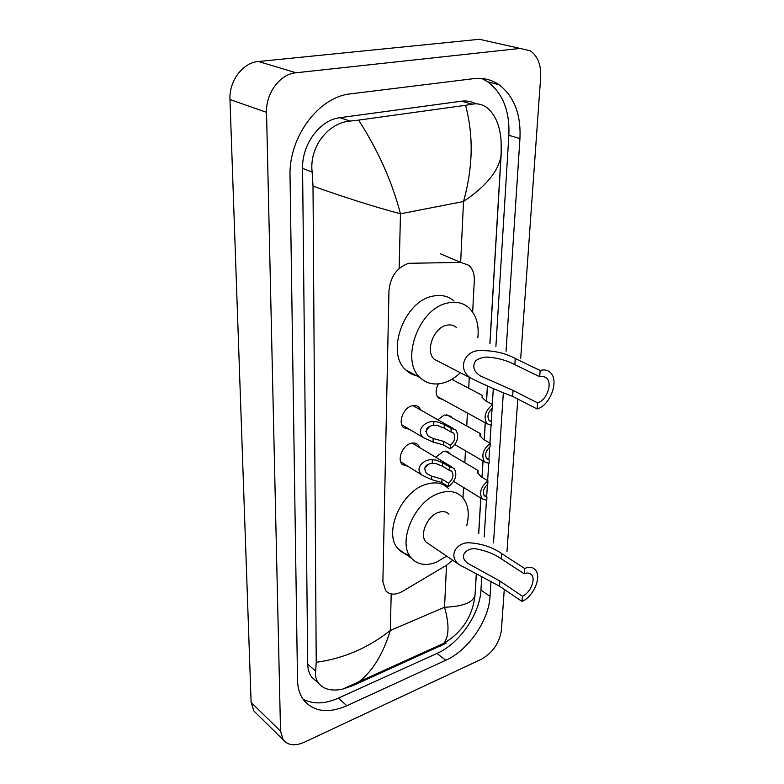 <?xml version="1.0" encoding="UTF-8"?>
<svg xmlns="http://www.w3.org/2000/svg" width="784" height="784" viewBox="0 0 784 784"><rect width="100%" height="100%" fill="white"/><g stroke="black" fill="none" stroke-linecap="round" stroke-linejoin="round"><path stroke-width="1.18" d="M435.737 457.268L443.773 451.153L447.703 451.535L450.3 454.083M437.913 419.793L444.263 414.981L450.751 416.226L451.849 417.666M452.456 378.917L453.417 380.181M408.092 466.411L402.29 464.53C396.959 459.6 402.398 445.694 410.581 443.43C413.609 442.509 416.088 442.989 418.009 444.861L419.656 447.586M409.581 429.416L403.476 427.545C397.831 422.478 403.319 408.003 411.727 405.867C414.697 405.024 417.157 405.524 419.097 407.366L420.812 410.071M472.664 312.101L474.3 280.652C474.545 273.949 472.732 268.843 468.852 265.306L460.767 262.395L408.729 263.306C397.047 267.334 390.461 276.468 388.962 290.707L382.886 581.708L385.708 590.793C389.903 595.036 395.489 595.232 402.476 591.391L446.606 565.215L452.662 560.246M462.991 497.909L463.54 487.462M464.824 462.678L465.451 450.78M466.735 425.996L467.411 413.021M468.705 388.227L469.263 377.339M442.96 399.624L438.374 397.949C435.385 394.362 435.385 389.668 438.364 383.886M256.544 713.597L253.859 710.951L251.115 702.395L229.977 99.539C228.948 81.017 242.766 62.622 258.436 61.505L479.436 39.288L489.422 41.532M504.279 589.401L501.378 630.267C499.428 643.086 492.764 652.739 481.396 659.226L304.221 742.262C294.951 746.28 287.944 745.466 283.2 739.831L280.535 731.168L266.54 112.337C265.727 93.178 280.035 74.029 295.989 72.765L520.125 48.432L530.523 50.921C537.844 56.321 541.225 65.131 540.656 77.332L520.694 358.317M517.803 399.046L506.974 551.544M506.043 351.291L519.949 138.582C521.056 114.346 514.108 96.412 499.094 84.76C491.617 79.625 483.209 77.587 473.869 78.635L350.752 93.835C318.686 96.687 288.581 137.171 290.031 176.135L297.508 679.875C297.695 688.097 299.802 694.889 303.839 700.259C313.992 711.872 328.329 713.685 346.851 705.727L445.773 660.265C468.332 650.269 488.814 620.575 490.029 596.399L491.029 581.169M493.528 542.871L503.377 392.225M303.055 699.161C313.041 704.444 324.801 704.101 338.335 698.142L436.962 653.435C459.463 643.615 479.818 614.156 480.935 590.097L481.748 576.779M495.9 346.43L508.865 135.279C509.865 111.23 502.858 93.423 487.824 81.84L481.827 78.488M484.198 536.854L486.443 500.388M486.668 496.772L487.413 484.541M487.648 480.68L488.716 463.383M488.942 459.679L489.716 447.066M489.961 443.107L491.058 425.271M491.284 421.478L492.087 408.464M492.332 404.407L493.312 388.492M475.829 103.831C471.449 101.401 466.666 100.519 461.502 101.185L339.893 117.698C320.058 119.776 301.83 144.383 302.575 168.335L307.73 664.146C307.818 669.458 309.19 673.828 311.856 677.278L316.109 681.08M501.182 153.997L500.986 155.84C498.428 171.196 485.943 186.416 463.511 201.508C472.987 167.639 473.673 135.573 465.559 105.301L472.164 104.184C477.485 103.194 482.434 104.37 487.021 107.722C495.41 114.748 500.114 125.93 501.113 141.287L501.182 153.997L489.971 343.588M487.442 386.336L486.56 401.349M485.286 422.821L484.277 439.912M483.032 461.002L482.062 477.348M480.837 498.075L478.75 533.336M476.319 574.388L475.026 595.105C472.634 616.234 462.237 632.306 443.813 643.331L443.813 643.331C449.124 636.471 449.369 624.446 444.548 607.237C463.099 606.502 473.262 602.465 475.026 595.115L476.251 574.358M446.214 643.203L353.447 685.402L342.745 689.077C331.916 691.4 323.87 689.479 318.598 683.315C316.04 679.934 315.06 675.896 315.668 671.173L316.226 662.323C343.559 658.521 368.255 647.907 390.305 630.483C383.298 653.405 373.164 670.251 359.905 681.012L353.447 685.402M465.559 105.301L358.631 120.109C378.241 150.724 392.196 181.947 400.477 213.787C375.183 207.094 346.028 197.872 313.012 186.131L316.226 662.323M313.012 186.131L312.159 172.108C308.984 147.225 328.32 122.5 350.125 121.079L358.631 120.109M440.745 646.114L443.813 643.331L342.745 689.077M450.967 431.974L444.175 428.084L437.217 425.389L433.719 425.222C426.133 426.604 424.311 430.21 428.24 436.051L433.199 438.511L443.597 441.353L450.359 445.292C454.857 441.176 455.916 437.109 453.534 433.082L450.967 431.974L451.133 428.348L444.332 424.477L437.354 421.9L433.866 421.635C425.545 420.528 414.452 430.877 424.046 437.972L401.78 424.801M451.133 428.348L455.857 429.985C459.512 436.561 457.621 442.862 450.192 448.879L443.44 444.91L433.062 442.049L424.046 437.972M450.192 448.879L450.359 445.292M425.702 431.376L429.887 426.202M449.203 470.282L442.519 466.235L435.669 463.452L432.229 463.256C424.869 464.5 423.017 467.95 426.663 473.614L431.719 476.162L441.96 479.112L448.605 483.218C452.985 479.191 454.054 475.251 451.829 471.39L449.203 470.282L449.369 466.764L442.666 462.727L435.806 460.061L432.366 459.777C424.34 458.718 413.364 468.371 422.449 475.388L400.673 461.766M449.369 466.764L454.161 468.362C457.582 474.683 455.68 480.788 448.448 486.688L441.813 482.572L431.582 479.602L422.449 475.388M448.448 486.688L448.605 483.218M424.36 468.705L428.162 464.334M492.646 404.573L492.421 408.219C487.893 412.433 486.825 416.559 489.236 420.626L491.597 421.645L491.372 425.251L486.942 423.732C483.267 417.068 485.169 410.689 492.646 404.573L485.61 400.84L482.023 397.243L482.317 395.381L482.356 397.939M491.597 421.645L488.814 420.136M490.265 443.274L490.049 446.821C485.639 450.937 484.561 454.936 486.815 458.836L489.245 459.855L489.03 463.354L484.512 461.864C481.072 455.465 482.993 449.271 490.265 443.274L483.346 439.383L479.828 435.63L480.141 433.493L480.171 436.384M489.245 459.855L486.286 458.15M487.952 480.857L487.736 484.296C483.454 488.324 482.366 492.205 484.473 495.939L486.962 496.948L486.756 500.349L482.17 498.898C478.946 492.754 480.876 486.737 487.952 480.857L481.141 476.799L477.691 472.899L478.034 470.498L478.034 473.703M486.962 496.948L483.865 495.067M540.176 370.499L539.686 376.732L543.518 376.457L546.624 378.104C552.828 383.435 546.615 400.448 537.628 402.898L537.148 408.983L512.638 396.39C500.564 391.912 486.854 385.944 471.498 378.486C456.553 369.94 464.334 350.517 479.436 350.615C493.175 350.33 505.121 352.967 515.255 358.504L540.176 370.499C544.253 369.323 547.634 369.989 550.319 372.508C559.453 380.348 550.358 405.318 537.148 408.983M539.686 376.732L514.833 364.638C507.072 360.483 498.075 357.974 487.844 357.102C483.385 356.975 479.328 358.19 475.682 360.728C472.115 366.353 473.614 371.4 480.2 375.85L513.05 390.403L537.628 402.898M456.435 327.526C453.681 325.076 450.31 324.341 446.321 325.321C433.336 328.026 425.036 351.546 434.248 359.248L439.285 361.855M460.404 372.763C455.239 377.663 449.732 381.004 443.881 382.788C434.542 385.414 426.633 383.709 420.155 377.682C400.056 360.669 418.636 308.661 447.262 303.114C455.818 301.125 463.05 302.712 468.969 307.877C476.211 314.903 479.171 324.88 477.848 337.786M418.685 376.104C413.707 375.477 409.405 373.419 405.769 369.921C385.65 352.976 403.868 301.595 432.366 296.244C440.892 294.314 448.115 295.921 454.044 301.056M524.594 568.449L524.173 573.78C527.26 572.545 529.68 572.839 531.444 574.682C536.089 579.229 530.249 593.096 522.409 596.203L521.997 601.416L499.545 586.197L459.091 564.637C447.135 555.386 457.631 541.391 470.253 542.861C482.385 543.822 492.901 547.418 501.789 553.641L524.594 568.449C529.112 566.646 532.65 567.087 535.227 569.762C542.077 576.465 533.522 596.81 521.997 601.416M524.173 573.78L501.427 558.904C494.606 554.18 486.688 550.956 477.672 549.221C468.812 546.379 457.131 555.052 467.627 563.265L499.898 581.042L522.409 596.203M449.007 514.157C446.341 511.491 442.793 510.923 438.374 512.452C427.045 516.107 419.087 535.384 426.075 542.087L429.142 544.184M446.664 556.16L436.257 562.265C426.075 566.107 417.882 564.823 411.688 558.433C396.42 543.626 414.226 500.966 439.187 493.244C448.742 490.049 456.406 491.294 462.158 496.968C468.205 503.847 469.734 513.393 466.754 525.603M409.16 554.827C404.838 554.121 401.241 552.191 398.36 549.016C383.043 534.227 400.565 492.048 425.428 484.541C434.944 481.435 442.588 482.719 448.37 488.383M440.412 253.82L460.767 262.395M460.659 262.356L463.511 201.508L400.477 213.787L399.144 268.481M446.508 565.274L444.548 607.237L390.305 630.483L391.196 593.939M280.535 731.168L251.115 702.395M520.125 48.432L479.436 39.288M295.989 72.765L258.436 61.505M266.54 112.337L229.977 99.539M338.335 698.142L346.851 705.727M508.865 135.279L519.949 138.582M480.935 590.097L490.029 596.399M436.962 653.435L445.773 660.265M461.502 101.185L472.164 104.184M307.73 664.146L315.668 671.173M302.575 168.335L312.159 172.108M339.893 117.698L350.125 121.079M433.062 442.049L433.199 438.511M433.719 425.222L433.866 421.635M444.175 428.084L444.332 424.477M443.44 444.91L443.597 441.353M431.582 479.602L431.719 476.162M432.229 463.256L432.366 459.777M442.519 466.235L442.666 462.727M441.813 482.572L441.96 479.112M513.05 390.403L512.638 396.39M515.255 358.504L514.833 364.638M499.898 581.042L499.545 586.197M501.789 553.641L501.427 558.904M283.2 739.831L253.859 710.951M487.824 81.84L499.094 84.76M311.856 677.278L318.598 683.315M501.339 149.724L489.892 343.549M487.364 386.306L486.472 401.3M485.208 422.772L484.198 439.863M482.954 460.953L481.984 477.299M480.759 498.036L478.671 533.287M453.23 428.495L412.913 405.583M451.8 432.092L453.534 433.082M451.8 466.941L412.149 443.058M450.261 470.439L451.829 471.39M486.942 423.732L437.266 396.508M482.062 395.254L451.78 379.319M484.512 461.864L454.818 444.597M479.916 433.366L446.37 414.599M482.17 498.898L453.671 481.405M477.828 470.371L445.106 451.006M546.624 378.104L543.106 376.389M471.498 378.486L434.248 359.248M420.155 377.682L405.769 369.921M531.444 574.682L529.308 573.29M459.091 564.637L426.075 542.087M411.688 558.433L398.36 549.016"/></g></svg>
